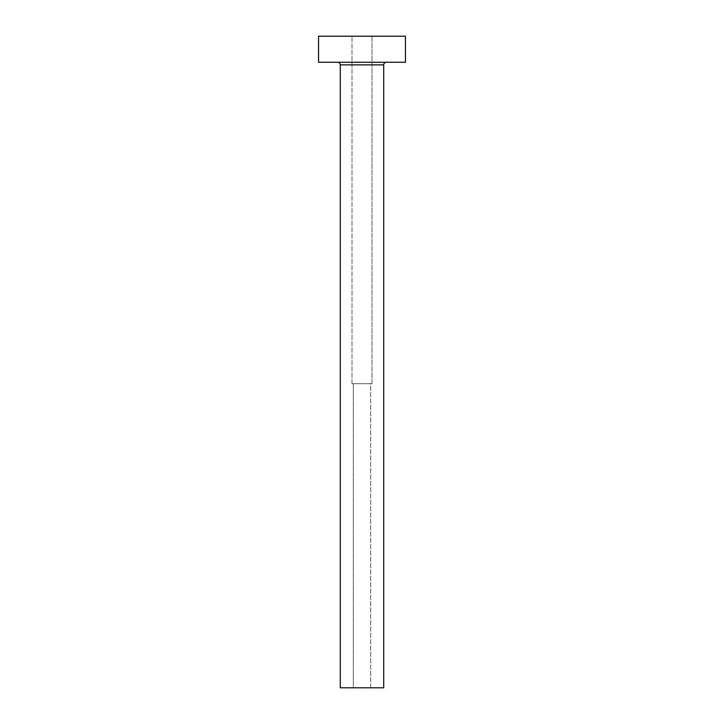 <?xml version="1.0" encoding="UTF-8"?>
<svg xmlns="http://www.w3.org/2000/svg" width="724" height="724" viewBox="0 0 724 724"><rect width="100%" height="100%" fill="white"/><g stroke="black" fill="none" stroke-linecap="round" stroke-linejoin="round"><path stroke-width="0.54" stroke-dasharray="3.62 2.71" d="M370.688 687.8L353.312 687.8L353.312 383.72L370.688 383.72L370.688 687.8L362 687.8L383.72 687.8L340.28 687.8L370.688 687.8L370.688 383.72L352.009 383.72L352.009 36.2L371.991 36.2L371.991 383.72L352.009 383.72L371.991 383.72L371.991 36.2L362 36.2L405.44 36.2L318.56 36.2L371.991 36.2L352.009 36.2L352.009 383.72L370.525 383.72L353.312 383.72L353.312 687.8L370.688 687.8M386.326 62.264L318.56 62.264L386.326 62.264M340.28 64.87L383.72 64.87L340.28 64.87M371.991 383.72L363.946 383.72L371.991 383.72"/><path stroke-width="1.09" d="M383.72 64.87A2.606 2.606 0 0 1 386.326 62.264A2.606 2.606 0 0 0 383.72 64.87L340.28 64.87L340.28 687.8L383.72 687.8L383.72 64.87L383.72 687.8L340.28 687.8L340.28 64.87A2.606 2.606 0 0 0 337.674 62.264A2.606 2.606 0 0 1 340.28 64.87L383.72 64.87M318.56 36.2L318.56 62.264L405.44 62.264L405.44 36.2L318.56 36.2L318.56 62.264L405.44 62.264L405.44 36.2L318.56 36.2"/></g></svg>
